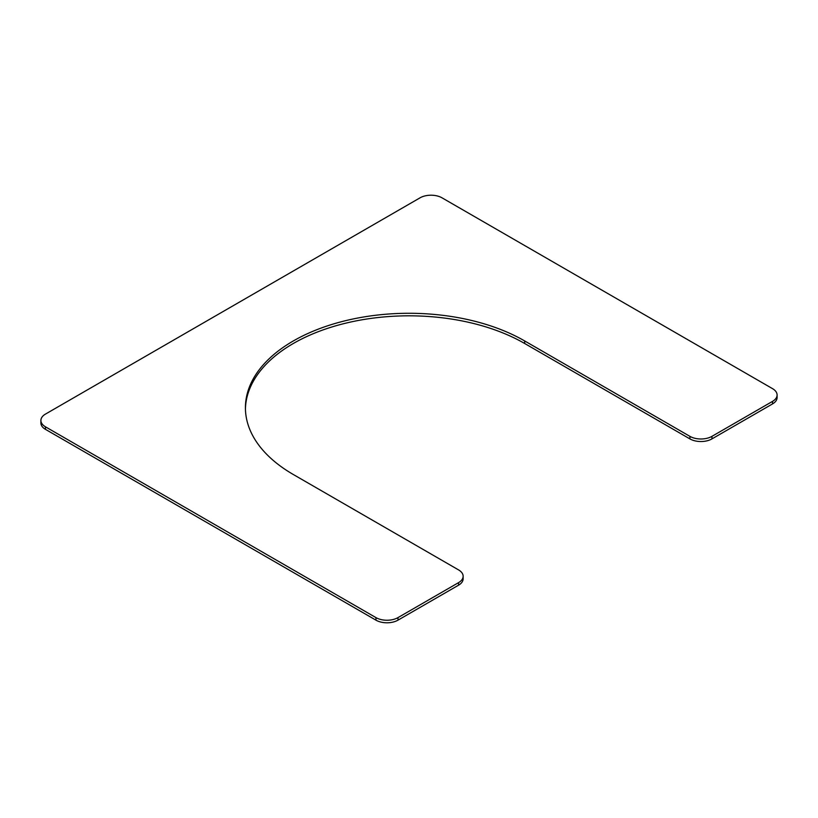 <?xml version="1.0" encoding="UTF-8"?>
<svg xmlns="http://www.w3.org/2000/svg" width="818" height="818" viewBox="0 0 818 818"><rect width="100%" height="100%" fill="white"/><g stroke="black" fill="none" stroke-linecap="round" stroke-linejoin="round"><path stroke-width="1.23" d="M40.9 420.452A15.583 8.998 0 0 1 45.46 414.092L420.012 197.844A15.583 8.998 0 0 1 442.047 197.844L772.54 388.652A15.583 8.998 0 0 1 777.1 395.012A15.583 8.998 0 0 1 772.54 401.372L711.946 436.352A15.583 8.998 0 0 1 689.911 436.352L524.675 340.942A163.58 94.448 0 0 0 346.403 320.472A163.58 94.448 0 0 0 245.42 407.732A163.58 94.448 0 0 0 293.325 474.512L458.571 569.911A15.583 8.998 0 0 1 463.141 576.271L463.141 578.817A15.583 8.998 0 0 1 458.571 585.177L397.988 620.156A15.583 8.998 0 0 1 375.953 620.156L45.46 429.348A15.583 8.998 0 0 1 40.9 422.988L40.9 420.452A15.583 8.998 0 0 0 45.46 426.812L375.953 617.61A15.583 8.998 0 0 0 397.988 617.61L458.571 582.631A15.583 8.998 0 0 0 463.141 576.271M524.675 340.942L524.675 343.488A163.58 94.448 0 0 0 347.415 322.773A163.58 94.448 0 0 0 245.431 409M524.675 343.488L689.911 438.898A15.583 8.998 0 0 0 711.946 438.898L772.54 403.908A15.583 8.998 0 0 0 777.1 397.548L777.1 395.012M689.911 436.352L689.911 438.898M711.946 436.352L711.946 438.898M772.54 401.372L772.54 403.908M45.46 426.812L45.46 429.348M375.953 617.61L375.953 620.156M397.988 617.61L397.988 620.156M458.571 582.631L458.571 585.177"/></g></svg>
